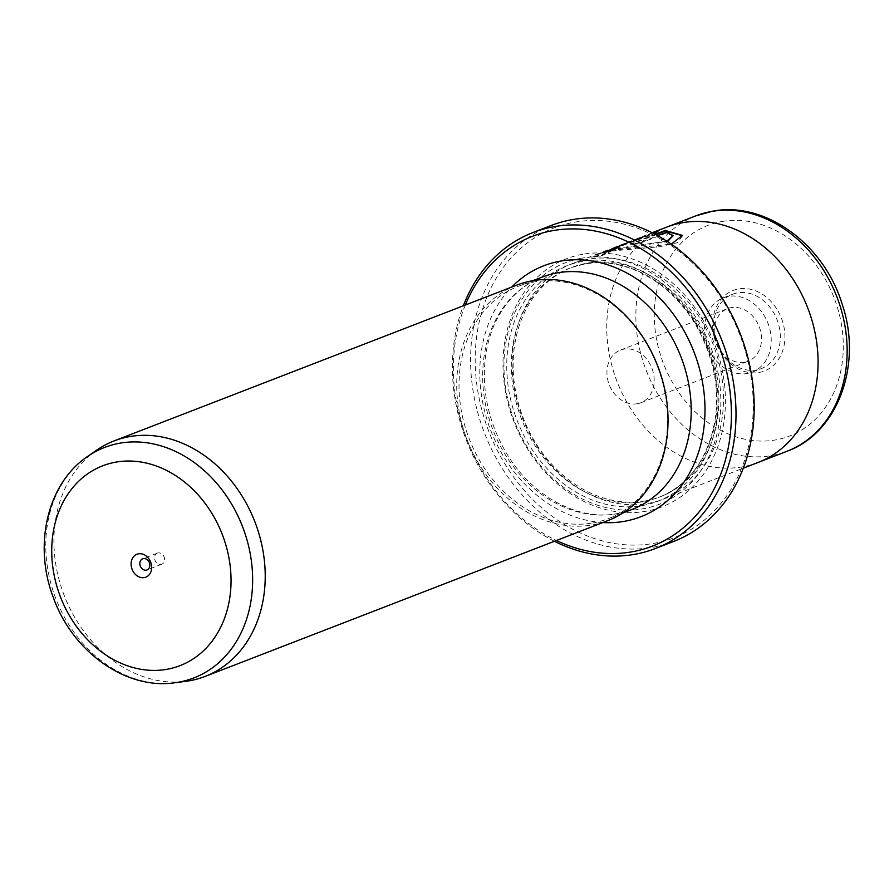 <?xml version="1.0" encoding="UTF-8"?>
<svg xmlns="http://www.w3.org/2000/svg" width="894" height="894" viewBox="0 0 894 894"><rect width="100%" height="100%" fill="white"/><g stroke="black" fill="none" stroke-linecap="round" stroke-linejoin="round"><path stroke-width="0.67" stroke-dasharray="4.47 3.35" d="M158.149 552.905A5.979 4.839 -111.2 0 0 157.411 553.107A5.979 4.839 -111.2 0 0 154.897 559.99A5.979 4.839 -111.2 0 0 160.987 564.472A5.979 4.839 -111.2 0 0 161.725 564.259A5.979 4.839 -111.2 0 0 164.239 557.387A5.979 4.839 -111.2 0 0 158.149 552.905M574.753 222.159A166.105 134.48 68.8 0 1 747.507 359.243A166.105 134.48 68.8 0 1 653.659 543.407A166.105 134.48 68.8 0 1 480.916 406.323A166.105 134.48 68.8 0 1 574.753 222.159M551.252 225.467A169.424 137.173 -111.2 0 0 480.033 420.359A169.424 137.173 -111.2 0 0 652.631 547.318A169.424 137.173 -111.2 0 0 673.528 541.496M682.513 235.748L677.35 242.687L659.627 246.744L611.038 251.035L598.254 254.298L593.817 257.17L603.025 255.215L626.739 243.548C598.768 254.187 595.203 256.042 616.033 249.102L667.527 241.603M666.846 241.156L615.877 248.465L603.919 251.404L602.064 252.454L602.221 253.103L616.033 249.102M615.877 248.465C595.046 255.405 598.611 253.55 626.582 242.911L602.88 254.566L593.661 256.533L598.097 253.661L611.753 250.253L671.26 244.118M626.739 243.548L626.582 242.911M644.585 236.608L633.79 240.821L658.096 232.295L609.674 250.409A126.244 102.207 68.8 0 1 616.536 247.236L644.585 236.608L644.418 235.96L616.368 246.599A126.244 102.207 -111.2 0 0 609.507 249.772L653.447 233.39M652.687 232.999L615.776 246.811L615.932 247.459L610.591 249.527M617.363 246.23L616.368 246.599L616.536 247.236L617.53 246.878M744.579 362.238A28.239 22.864 68.8 0 1 715.815 341.083A28.239 22.864 68.8 0 1 727.682 308.598A28.239 22.864 68.8 0 1 731.169 307.625A28.239 22.864 68.8 0 1 759.934 328.791A28.239 22.864 68.8 0 1 748.066 361.277A28.239 22.864 68.8 0 1 744.579 362.238M637.288 403.753A28.239 22.864 68.8 0 1 608.512 382.598A28.239 22.864 68.8 0 1 620.391 350.113A28.239 22.864 68.8 0 1 623.867 349.141A28.239 22.864 68.8 0 1 652.631 370.306A28.239 22.864 68.8 0 1 640.763 402.781A28.239 22.864 68.8 0 1 637.288 403.753M714.127 336.837A43.191 34.967 -111.2 0 0 759.04 372.474A43.191 34.967 -111.2 0 0 783.435 324.589A43.191 34.967 -111.2 0 0 738.522 288.952A43.191 34.967 -111.2 0 0 714.127 336.837M778.953 325.762A39.861 32.273 68.8 0 1 761.353 368.596A39.861 32.273 68.8 0 1 714.976 337.072A39.861 32.273 68.8 0 1 732.577 294.238A39.861 32.273 68.8 0 1 778.953 325.762M769.857 329.283A39.861 32.273 68.8 0 1 752.256 372.116A39.861 32.273 68.8 0 1 705.88 340.592A39.861 32.273 68.8 0 1 723.481 297.758A39.861 32.273 68.8 0 1 769.857 329.283M647.826 503.445A126.244 102.207 -111.2 0 0 663.404 499.109A126.244 102.207 -111.2 0 0 716.463 353.901A126.244 102.207 -111.2 0 0 587.861 259.305A126.244 102.207 -111.2 0 0 572.294 263.641A126.244 102.207 -111.2 0 0 519.224 408.849A126.244 102.207 -111.2 0 0 647.826 503.445M757.967 462.522A126.244 102.207 68.8 0 1 742.4 466.858A126.222 102.195 68.8 0 1 613.809 372.25A126.222 102.195 68.8 0 1 666.868 227.065A126.222 102.195 68.8 0 1 682.435 222.729A126.222 102.195 68.8 0 1 811.014 317.314A126.222 102.195 68.8 0 1 757.956 462.5A126.222 102.195 68.8 0 1 742.389 466.836A126.244 102.207 68.8 0 1 613.787 372.262A126.244 102.207 68.8 0 1 666.857 227.054L668.556 226.417M655.235 234.329L630.438 243.917A126.244 102.207 68.8 0 1 637.936 243.347L657.738 235.681M582.642 254.287A132.882 107.593 -111.2 0 0 507.58 401.618A132.882 107.593 -111.2 0 0 645.77 511.279A132.882 107.593 -111.2 0 0 720.843 363.947A132.882 107.593 -111.2 0 0 582.642 254.287M581.614 258.198A129.563 104.9 -111.2 0 0 508.418 401.853A129.563 104.9 -111.2 0 0 643.166 508.775A129.563 104.9 -111.2 0 0 716.362 365.121A129.563 104.9 -111.2 0 0 581.614 258.198M645.222 500.942A122.914 99.513 -111.2 0 0 660.387 496.718A122.914 99.513 -111.2 0 0 712.049 355.331A122.914 99.513 -111.2 0 0 586.833 263.216A122.914 99.513 -111.2 0 0 571.668 267.44A122.914 99.513 -111.2 0 0 520.006 408.826A122.914 99.513 -111.2 0 0 645.222 500.942M516.833 285.097A126.244 102.207 -111.2 0 0 463.762 430.305A126.244 102.207 -111.2 0 0 592.364 524.912A126.244 102.207 -111.2 0 0 607.931 520.576M592.878 522.945A124.579 100.866 -111.2 0 0 608.244 518.665A124.579 100.866 -111.2 0 0 660.61 375.368A124.579 100.866 -111.2 0 0 533.696 282.012A124.579 100.866 -111.2 0 0 518.341 286.292A124.579 100.866 -111.2 0 0 465.964 429.589A124.579 100.866 -111.2 0 0 592.878 522.945M554.436 541.272A169.424 137.173 68.8 0 1 463.327 305.793M465.316 305.033A166.105 134.48 -111.2 0 0 556.426 540.501M96.407 450.33A126.244 102.207 -111.2 0 0 64.245 595.56A126.244 102.207 -111.2 0 0 185.784 681.34M636.64 238.743L644.418 235.96M658.096 232.295L657.939 231.658M633.79 240.821L633.634 240.184M609.674 250.409L609.507 249.772M635.142 240.039L634.986 239.391M673.249 236.195L666.611 232.954L638.092 243.984A126.244 102.207 -111.2 0 0 630.594 244.565L630.438 243.917M630.594 244.565L655.995 234.731M625.465 244.688L625.308 244.04M666.611 232.954L666.455 232.317M638.092 243.984L637.936 243.347M630.739 242.877L630.583 242.24M695.968 215.812A126.222 102.195 -111.2 0 0 642.898 360.997A126.222 102.195 -111.2 0 0 771.488 455.582A126.222 102.195 -111.2 0 0 787.055 451.246M721.961 221.511A112.935 91.434 68.8 0 1 839.41 314.71A112.935 91.434 68.8 0 1 775.601 439.915A112.935 91.434 68.8 0 1 658.163 346.716A112.935 91.434 68.8 0 1 721.961 221.511M585.011 263.92A122.914 99.513 -111.2 0 0 569.858 268.144A122.914 99.513 -111.2 0 0 518.185 409.53A122.914 99.513 -111.2 0 0 643.401 501.646A122.914 99.513 -111.2 0 0 658.565 497.422A122.914 99.513 -111.2 0 0 710.238 356.036A122.914 99.513 -111.2 0 0 585.011 263.92M582.407 261.417A126.244 102.207 -111.2 0 0 511.089 401.384A126.244 102.207 -111.2 0 0 642.373 505.557A126.244 102.207 -111.2 0 0 713.691 365.59A126.244 102.207 -111.2 0 0 582.407 261.417M602.802 522.554A134.547 108.934 68.8 0 1 490.795 430.528A134.547 108.934 68.8 0 1 511.692 287.086M541.976 277.151A124.579 100.866 -111.2 0 0 489.61 420.448A124.579 100.866 -111.2 0 0 616.525 513.804A124.579 100.866 -111.2 0 0 631.879 509.524L617.151 513.625C578.217 521.303 531.17 496.092 505.769 452.029C488.66 422.247 481.821 391.147 485.23 358.74C486.939 344.481 490.761 331.473 496.695 319.706C507.39 299.021 522.487 284.84 541.976 277.151M174.866 682.759A123.584 100.05 68.8 0 1 55.897 598.801A123.584 100.05 68.8 0 1 87.377 456.622M623.554 244.732L623.397 244.096M157.411 553.107L142.682 558.806M598.254 254.298L604.076 252.041M682.614 236.061L682.457 235.424M620.391 350.113L727.682 308.598M752.256 372.116L761.353 368.596M663.404 499.109L743.272 468.21M757.956 462.5L759.654 461.852M571.668 267.44L584.799 263.976C611.462 259.718 637.221 267.071 662.096 286.035C685.083 304.508 701.187 328.757 710.417 358.796C728.912 417.397 704.651 481.117 658.565 497.422L660.387 496.718M622.749 513.055L608.244 518.665M532.835 280.682L518.341 286.292M572.294 263.641L598.097 253.661M603.919 251.404L610.434 248.878M642.462 236.485L652.162 232.742M723.481 297.758L732.577 294.238M640.763 402.781L748.066 361.277M607.216 251.147L607.06 250.499M636.796 239.391L642.618 237.133M593.817 257.17L593.661 256.533M161.725 564.259L146.996 569.959"/><path stroke-width="1.34" d="M138.469 553.833A12.292 9.957 -111.2 0 0 131.519 567.466A12.292 9.957 -111.2 0 0 144.303 577.602A12.292 9.957 -111.2 0 0 151.254 563.98A12.292 9.957 -111.2 0 0 138.469 553.833M143.42 558.605A5.979 4.839 -111.2 0 0 142.682 558.806A5.979 4.839 -111.2 0 0 140.168 565.69A5.979 4.839 -111.2 0 0 146.258 570.171A5.979 4.839 -111.2 0 0 146.996 569.959A5.979 4.839 -111.2 0 0 149.51 563.086A5.979 4.839 -111.2 0 0 143.42 558.605M556.426 540.501A166.105 134.48 -111.2 0 0 631.834 551.844A166.105 134.48 -111.2 0 0 725.682 367.68A166.105 134.48 -111.2 0 0 552.939 230.607A166.105 134.48 -111.2 0 0 465.316 305.033M463.327 305.793A169.424 137.173 68.8 0 1 533.07 232.507A169.424 137.173 68.8 0 1 553.967 226.685A169.424 137.173 68.8 0 1 726.565 353.655A169.424 137.173 68.8 0 1 655.347 548.536A169.424 137.173 68.8 0 1 634.449 554.358A169.424 137.173 68.8 0 1 554.436 541.272M655.347 548.536L673.528 541.496A169.424 137.173 -111.2 0 0 744.747 346.615A169.424 137.173 -111.2 0 0 572.149 219.656A169.424 137.173 -111.2 0 0 551.252 225.467L533.07 232.507M655.995 234.731L665.438 231.077L665.281 230.44L655.235 234.329M671.26 244.118L682.457 235.424L665.281 230.44M665.438 231.077L682.513 235.748M189.55 680.759A126.244 102.207 -111.2 0 0 205.128 676.423A126.244 102.207 -111.2 0 0 258.187 531.215A126.244 102.207 -111.2 0 0 129.585 436.607A126.244 102.207 -111.2 0 0 114.019 440.943A126.244 102.207 -111.2 0 0 96.407 450.33L87.377 456.622A123.584 100.05 68.8 0 1 119.863 443.189A123.584 100.05 68.8 0 1 248.387 545.172A123.584 100.05 68.8 0 1 178.565 682.189A123.584 100.05 68.8 0 1 174.866 682.759L185.784 681.34A126.244 102.207 -111.2 0 0 189.55 680.759M652.162 232.742L666.857 227.054A126.244 102.207 68.8 0 1 682.424 222.718A126.244 102.207 68.8 0 1 811.037 317.314A126.244 102.207 68.8 0 1 757.967 462.522L743.272 468.21M657.738 235.681L666.455 232.317L673.093 235.558L666.846 241.156M205.128 676.423L607.931 520.576A126.244 102.207 -111.2 0 0 661.001 375.357A126.244 102.207 -111.2 0 0 532.399 280.761A126.244 102.207 -111.2 0 0 516.833 285.097L114.019 440.943M653.447 233.39L657.939 231.658L652.687 232.999M667.527 241.603L673.115 235.658M166.832 669.315A107.135 86.74 -111.2 0 0 227.355 550.536A107.135 86.74 -111.2 0 0 115.941 462.12A107.135 86.74 -111.2 0 0 55.417 580.91A107.135 86.74 -111.2 0 0 166.832 669.315M787.055 451.246A126.222 102.195 -111.2 0 0 840.114 306.061A126.222 102.195 -111.2 0 0 711.523 211.476A126.222 102.195 -111.2 0 0 695.968 215.812L712.373 211.241C765.018 200.77 823.832 244.084 842.014 303.736C862.788 363.702 838.404 432.718 787.055 451.246L759.654 461.852M511.692 287.086A134.547 108.934 68.8 0 1 560.426 261.126A134.547 108.934 68.8 0 1 700.36 372.161A134.547 108.934 68.8 0 1 624.347 521.325A134.547 108.934 68.8 0 1 602.802 522.554M622.749 513.055L631.879 509.524A124.579 100.866 -111.2 0 0 684.256 366.227A124.579 100.866 -111.2 0 0 557.342 272.871A124.579 100.866 -111.2 0 0 541.976 277.151L532.835 280.682M668.556 226.417L695.968 215.812M174.866 682.759C125.272 690.123 71.889 651.011 53.048 596.711C33.357 544.927 47.281 483.609 87.377 456.622"/></g></svg>
